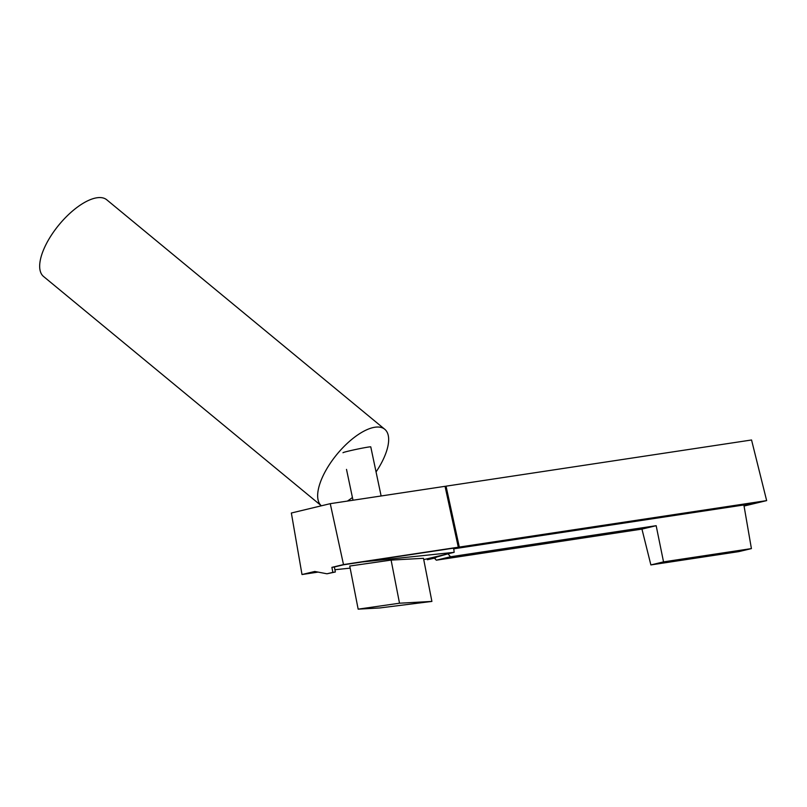 <?xml version="1.0" encoding="UTF-8"?>
<svg xmlns="http://www.w3.org/2000/svg" width="807" height="807" viewBox="0 0 807 807"><rect width="100%" height="100%" fill="white"/><g stroke="black" fill="none" stroke-linecap="round" stroke-linejoin="round"><path stroke-width="1.21" d="M52.243 233.889A49.691 20.952 -50.5 0 1 106.806 199.833L384.788 429.294A49.691 20.952 129.5 0 0 330.224 463.349A49.691 20.952 129.5 0 0 321.368 505.807L43.538 276.478A49.691 20.952 -50.5 0 1 52.243 233.889M347.403 501.076A49.691 20.952 129.5 0 0 352.427 497.495M376.062 471.924A49.691 20.952 129.5 0 0 384.788 429.294M342.995 452.737A14.193 0.565 -11.9 0 1 356.825 449.237A14.193 0.565 -11.9 0 1 370.776 446.886L381.126 495.982M330.255 503.669L343.5 564.577L331.889 567.361L332.867 572.365L326.966 573.787L314.77 571.467L302 574.534L291.357 513.01L330.255 503.669L445.04 486.318L458.295 547.217L453.373 548.407M437.505 556.316L435.286 557.99L427.337 559.715L427.135 558.807M435.084 556.901L433.248 558.293L427.337 559.715M326.966 573.787L335.349 571.992L334.37 566.988L343.621 564.769L453.746 548.124L454.139 552.331L361.97 561.995M317.484 571.981L306.831 573.595L315.275 571.568M302 574.534L318.099 572.102M458.295 547.217L343.5 564.577M332.867 572.365L335.349 571.992M331.889 567.361L334.37 566.988M433.248 558.293L435.286 557.99M766.65 500.612L751.549 439.986L446.049 486.167L459.304 547.065L766.65 500.612L744.054 506.039M453.413 548.629L763.341 501.268L744.034 505.898M453.393 548.488L459.304 547.065M446.049 486.167L445.06 486.409M743.983 505.616L759.982 501.772M453.463 548.861L743.872 504.97L751.408 548.599L738.748 551.635L650.876 564.92L641.948 529.099L436.305 560.179L450.518 556.769L656.162 525.69L663.536 561.884L751.408 548.599M436.506 557.072L448.238 553.743M650.876 564.92L663.536 561.884M656.162 525.69L641.948 529.099M436.305 560.179L434.479 558.182M450.518 556.769L448.339 554.227M423.736 559.624L454.139 552.331M313.61 571.971L316.041 571.709M334.905 569.732L350.147 568.138M358.157 609.154L349.744 566.04L391.102 560.098L423.483 558.303L431.896 601.417L399.515 603.212L358.157 609.154L379.774 607.953L431.896 601.417M391.102 560.098L399.515 603.212M353.002 500.229L346.506 469.392"/></g></svg>
